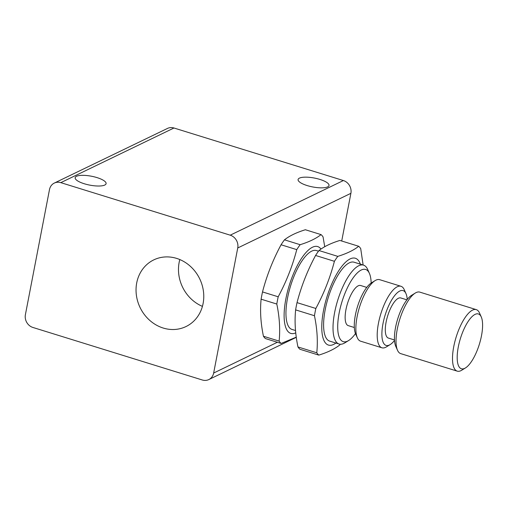 <?xml version="1.0" encoding="UTF-8"?>
<svg xmlns="http://www.w3.org/2000/svg" width="508" height="508" viewBox="0 0 508 508"><rect width="100%" height="100%" fill="white"/><g stroke="black" fill="none" stroke-linecap="round" stroke-linejoin="round"><path stroke-width="0.76" d="M295.535 330.53L292.005 329.438A41.294 14.237 -72.8 0 1 287.541 298.056A41.294 14.237 -72.8 0 1 316.465 250.552L318.497 251.187M360.369 264.166A45.453 15.672 107.2 0 0 342.024 266.109A45.453 15.672 107.2 0 0 323.513 310.54A45.453 15.672 107.2 0 0 335.909 343.052M363.131 265.024L360.705 248.602A58.515 20.174 107.2 0 0 358.705 246.278L339.877 240.443C330.968 243.205 324.002 246.571 318.98 250.533A58.515 20.174 107.2 0 0 315.582 255.467C307.448 270.586 301.263 286.302 297.021 302.628L315.843 308.464A58.515 20.174 107.2 0 0 315.093 312.115A58.515 20.174 107.2 0 0 314.446 315.722L295.624 309.886C294.456 321.64 295.237 333.991 297.961 346.951A58.515 20.174 107.2 0 0 299.961 349.275L318.789 355.111A58.515 20.174 107.2 0 1 316.789 352.787C317.951 341.039 317.17 328.682 314.446 315.722M340.265 344.246A58.515 20.174 107.2 0 1 339.687 345.021C334.664 348.99 327.698 352.355 318.789 355.111M297.021 302.628A58.515 20.174 107.2 0 0 296.272 306.28A58.515 20.174 107.2 0 0 295.624 309.886M324.739 246.736L323.056 236.931A58.515 20.174 107.2 0 0 321.05 234.607L305.365 229.743C296.456 232.505 289.49 235.864 284.467 239.833A58.515 20.174 107.2 0 0 281.07 244.767C272.936 259.88 266.751 275.603 262.509 291.929A58.515 20.174 107.2 0 0 261.76 295.58A58.515 20.174 107.2 0 0 261.112 299.18C259.944 310.934 260.725 323.291 263.449 336.252A58.515 20.174 107.2 0 0 265.449 338.576L281.14 343.44A58.515 20.174 107.2 0 1 279.14 341.116C280.302 329.362 279.521 317.005 276.796 304.044L261.112 299.18M262.509 291.929L278.194 296.793A58.515 20.174 107.2 0 0 277.444 300.444A58.515 20.174 107.2 0 0 276.796 304.044M320.98 249.079A45.453 15.672 107.2 0 0 302.552 256.87A45.453 15.672 107.2 0 0 285.864 298.869A45.453 15.672 107.2 0 0 295.758 332.861M296.278 337.147L281.14 343.44M354.324 327.508L348.215 325.615A20.999 7.239 -72.8 0 1 345.948 309.658A20.999 7.239 -72.8 0 1 360.655 285.509L366.757 287.401M394.481 339.96L388.372 338.068A20.999 7.239 -72.8 0 1 386.105 322.11A20.999 7.239 -72.8 0 1 400.812 297.961L406.921 299.853M84.264 183.75A15.748 4.528 -169.1 0 1 75.165 177.698A15.748 4.528 -169.1 0 1 96.996 177.603A15.748 4.528 -169.1 0 1 106.096 183.655A15.748 4.528 -169.1 0 1 84.264 183.75M307.181 185.572A15.748 4.528 -169.1 0 1 298.088 179.521A15.748 4.528 -169.1 0 1 319.913 179.426A15.748 4.528 -169.1 0 1 329.013 185.477A15.748 4.528 -169.1 0 1 307.181 185.572M163.201 328.035A37.027 33.084 64.2 0 1 136.411 295.389A37.027 33.084 64.2 0 1 153.81 259.867A37.027 33.084 64.2 0 1 176.613 258.388A37.027 33.084 64.2 0 1 203.403 291.033A37.027 33.084 64.2 0 1 186.004 326.549A37.027 33.084 64.2 0 1 163.201 328.035M179.819 259.556A37.027 33.084 -115.8 0 0 202.425 306.368M349.479 185.49A10.497 9.379 -115.8 0 0 343.383 180.537L230.226 235.179A10.497 9.379 64.2 0 1 236.322 240.132A10.497 9.379 64.2 0 1 237.738 247.968L350.895 193.326A10.497 9.379 -115.8 0 0 349.479 185.49M277.374 342.271L213.652 373.043A10.497 9.379 64.2 0 1 209.55 379.171A10.497 9.379 64.2 0 1 208.801 379.578A10.497 9.379 64.2 0 1 202.336 379.997L32.912 327.463A10.497 9.379 64.2 0 1 26.81 322.51A10.497 9.379 64.2 0 1 25.4 314.674L49.486 189.598A10.497 9.379 64.2 0 1 53.588 183.471A10.497 9.379 64.2 0 1 54.331 183.064A10.497 9.379 64.2 0 1 60.801 182.645L173.958 128.003A10.497 9.379 -115.8 0 0 167.488 128.422L54.331 183.064M481.489 335.763A28.696 9.893 -72.8 0 1 465.461 367.932A28.696 9.893 -72.8 0 1 458.292 346.964A28.696 9.893 -72.8 0 1 469.633 319.361A28.696 9.893 -72.8 0 1 481.267 316.948A28.696 9.893 -72.8 0 1 481.489 335.763M481.267 316.948L479.52 312.998A32.195 11.1 107.2 0 0 476.288 309.639A32.195 11.1 107.2 0 0 453.739 346.672A32.195 11.1 107.2 0 0 457.219 371.138A32.195 11.1 107.2 0 0 461.785 370.199L465.461 367.932M457.219 371.138L400.749 353.632A32.195 11.1 -72.8 0 1 397.516 350.272A32.195 11.1 -72.8 0 1 397.269 329.165A32.195 11.1 -72.8 0 1 415.252 293.072A32.195 11.1 -72.8 0 1 419.818 292.125L476.288 309.639M415.252 293.072L411.575 295.339A28.696 9.893 107.2 0 0 395.541 327.508A28.696 9.893 107.2 0 0 395.764 346.323L397.516 350.272M394.513 340.455A28.696 9.893 -72.8 0 1 390.163 344.583A28.696 9.893 -72.8 0 1 382.994 323.615A28.696 9.893 -72.8 0 1 394.335 296.012A28.696 9.893 -72.8 0 1 405.968 293.599A28.696 9.893 -72.8 0 1 407.225 299.466M405.968 293.599L404.222 289.649A32.195 11.1 107.2 0 0 400.99 286.29A32.195 11.1 107.2 0 0 378.441 323.323A32.195 11.1 107.2 0 0 381.921 347.79A32.195 11.1 107.2 0 0 386.48 346.85L390.163 344.583M381.921 347.79L360.585 341.179A32.195 11.1 -72.8 0 1 357.359 337.82A32.195 11.1 -72.8 0 1 357.105 316.706A32.195 11.1 -72.8 0 1 375.095 280.619A32.195 11.1 -72.8 0 1 379.654 279.673L400.99 286.29M375.095 280.619L371.418 282.886A28.696 9.893 107.2 0 0 355.384 315.055A28.696 9.893 107.2 0 0 355.606 333.87L357.359 337.82M339.065 344.03L329.654 341.109A41.294 14.237 -72.8 0 1 325.19 309.728A41.294 14.237 -72.8 0 1 354.114 262.23L363.525 265.144A41.294 14.237 107.2 0 0 334.607 312.649A41.294 14.237 107.2 0 0 339.065 344.03A41.294 14.237 107.2 0 0 344.919 342.824L348.596 340.557A37.795 13.03 -72.8 0 1 339.16 312.941A37.795 13.03 -72.8 0 1 354.089 276.581A37.795 13.03 -72.8 0 1 369.418 273.406A37.795 13.03 -72.8 0 1 371.158 283.051M355.486 333.585A37.795 13.03 -72.8 0 1 348.596 340.557M369.418 273.406L367.665 269.456A41.294 14.237 107.2 0 0 363.525 265.144M173.958 128.003L343.383 180.537M341.713 241.014L350.895 193.326M230.226 235.179L60.801 182.645M213.652 373.043L237.738 247.968M263.449 336.252L279.14 341.116M284.467 239.833L300.152 244.697A58.515 20.174 107.2 0 0 296.755 249.631L281.07 244.767M300.152 244.697C309.061 241.935 316.033 238.57 321.05 234.607M278.194 296.793C286.328 281.673 292.513 265.951 296.755 249.631M318.98 250.533L337.801 256.375A58.515 20.174 107.2 0 0 334.404 261.303L315.582 255.467M337.801 256.375C346.716 253.613 353.682 250.247 358.705 246.278M315.843 308.464C323.977 293.345 330.162 277.628 334.404 261.303M297.961 346.951L316.789 352.787M208.801 379.578L296.304 337.325"/></g></svg>
